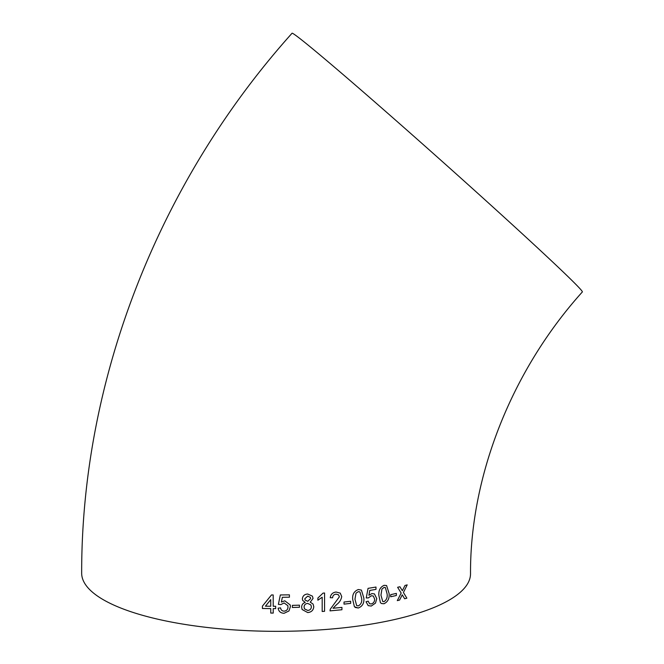<?xml version="1.0" encoding="UTF-8"?>
<svg xmlns="http://www.w3.org/2000/svg" width="664" height="664" viewBox="0 0 664 664"><rect width="100%" height="100%" fill="white"/><g stroke="black" fill="none" stroke-linecap="round" stroke-linejoin="round"><path stroke-width="1" d="M503.959 217.037A194.427 4.208 41.7 0 1 582.336 291.961C510.765 371.383 470.029 477.424 470.519 573.804A194.427 57.868 0.1 0 1 342.84 627.92A194.427 57.868 0.1 0 1 81.664 573.123C81.381 378.87 158.962 181.587 292.085 33.2A194.427 4.208 41.7 0 1 503.959 217.037M404.658 598.779L406.858 598.198L403.421 592.479L407.198 584.876L404.998 585.465L402.351 590.719L399.911 586.752L397.611 587.3L401.172 593.052L397.296 600.63L399.587 600.073L402.243 594.819L404.658 598.779L406.858 598.198L403.421 592.479M390.681 596.77L396.366 595.492L396.383 593.392L390.698 594.67L390.681 596.77L396.366 595.492L396.375 593.392M384.124 585.316C380.173 587.142 378.422 590.545 378.878 595.517L380.414 602.688L381.493 603.526L383.983 603.75C387.867 601.891 389.569 598.48 389.112 593.508L386.597 585.548L384.124 585.316M371.923 593.574L368.91 595.276L369.798 590.42L375.973 589.383L375.99 587.051L368.047 588.362L366.246 597.974L368.42 597.874L371.309 595.774L373.284 595.99L374.645 599.144C374.629 601.692 373.508 603.294 371.267 603.949L369.558 603.725L368.196 601.177L366.022 601.75L368.188 605.626L371.251 606.058L375.475 603.119L376.762 598.629L374.446 593.923L371.923 593.574M358.361 589.532C354.078 591.168 352.194 594.496 352.725 599.509L354.402 606.763L358.294 608.008C362.519 606.34 364.37 603.003 363.839 597.99L361.423 590.088L358.361 589.532M344.027 604.14L350.667 603.377L350.675 601.269L344.027 602.032L344.027 604.14M336.133 592.047C332.689 592.413 330.73 594.305 330.257 597.724L332.606 597.758C332.772 595.625 333.934 594.429 336.084 594.164L338.549 594.853L339.395 596.803L330.265 609.22L330.016 610.872L341.935 609.743L341.943 607.402L333.037 608.265L336.673 604.539C339.495 602.422 341.18 599.758 341.719 596.546L340.234 593.118L336.133 592.047M317.882 600.206L322.189 597.218L322.181 611.478L324.563 611.303L324.572 593.01L323.036 593.118L317.873 598.04L317.882 600.206L322.189 597.218M310.254 602.157L313.051 598.422L312.42 596.147L307.689 594.014C304.51 594.239 302.734 595.857 302.361 598.862L302.693 600.439L305.241 602.397C302.875 603.194 301.68 604.796 301.639 607.203L302.112 609.502L307.731 612.565C311.416 612.2 313.433 610.241 313.781 606.688L313.059 604.057L310.254 602.165L313.051 598.422L312.42 596.147M292.368 607.485L299.447 607.269L299.447 605.161L292.368 605.369L292.368 607.485L299.447 607.269L299.439 605.153M284.798 600.804L281.387 602.065L282.349 597.301L289.421 597.202L289.413 594.844L280.332 594.961L278.382 604.381L280.847 604.605L284.126 602.929L287.861 605.692L287.968 606.83C287.968 609.403 286.682 610.847 284.117 611.154C282.034 611.029 280.864 609.942 280.598 607.9L278.141 608.149C278.648 611.444 280.631 613.154 284.101 613.27L288.948 610.971L290.417 606.647L290.226 604.962L284.798 600.804M275.676 606.274L273.211 606.265L273.194 594.961L271.476 594.952L262.413 606.141L262.421 608.49L270.754 608.606L270.763 613.071L273.219 613.088L273.219 608.614L275.676 608.622L275.676 606.274M262.421 606.132L262.421 608.49L270.754 608.597L270.763 613.071L273.219 613.079M273.219 608.614L275.676 608.614M270.754 606.249L270.746 599.634L265.434 606.191L270.754 606.249L270.746 599.634L265.434 606.191M289.413 594.844L289.421 597.202L282.349 597.293L281.387 602.065M278.382 604.381L280.847 604.605L284.126 602.929L287.861 605.692M278.141 608.141C278.648 611.436 280.631 613.146 284.101 613.27L288.948 610.971L290.417 606.647L290.226 604.962M302.693 600.447L305.241 602.397M302.112 609.502L307.731 612.565M307.731 612.557C311.408 612.2 313.425 610.241 313.781 606.68L313.059 604.049M310.296 597.326L307.714 596.131L304.801 598.779L305.067 600.007L307.739 601.293L310.636 598.613L310.296 597.326L307.714 596.123L304.801 598.77L305.067 599.999M310.885 604.921L307.664 603.41C305.415 603.651 304.22 604.862 304.079 607.062L304.494 608.871L307.747 610.448C310.013 610.224 311.225 609.004 311.366 606.788L310.885 604.921L307.664 603.41C305.415 603.642 304.212 604.862 304.07 607.054L304.494 608.871M322.173 611.469L324.563 611.303L324.563 593.002M330.249 597.716L332.606 597.758M332.598 597.749C332.764 595.625 333.926 594.421 336.075 594.155L338.549 594.853M330.008 610.863L341.935 609.743L341.935 607.394M333.029 608.257L336.673 604.539M336.665 604.539C339.487 602.414 341.171 599.75 341.719 596.538L341.719 596.546M341.719 596.538L340.234 593.11M344.018 604.132L350.667 603.377L350.667 601.269M355.157 607.427L358.294 608.008M358.286 608C362.519 606.34 364.362 603.003 363.831 597.99L361.415 590.088M359.979 591.973L358.319 591.632L355.995 593.193L354.966 599.21L356.643 605.543L358.303 605.9C361.075 604.348 362.187 601.816 361.639 598.305L359.988 591.981L358.328 591.641L355.995 593.201L354.974 599.21L356.643 605.543M368.902 595.268L369.79 590.412L375.973 589.383M375.965 589.383L375.982 587.051M366.237 597.974L368.42 597.874M368.412 597.866L371.3 595.766L373.276 595.99M369.558 603.717L368.188 601.177M368.18 605.618L371.251 606.058L375.475 603.119M375.467 603.119L376.762 598.629M376.754 598.629L374.438 593.923M381.485 603.526L383.983 603.75M383.975 603.742C387.851 601.891 389.56 598.48 389.104 593.5L386.589 585.54M385.369 587.549L384.074 587.416L381.933 589.076L380.953 595.118L382.746 601.518L383.999 601.65C386.539 599.966 387.577 597.392 387.104 593.915L385.369 587.549L384.091 587.424L381.941 589.076L380.962 595.118L382.746 601.518M403.413 592.471L407.19 584.876M402.342 590.711L399.902 586.744M397.279 600.621L399.587 600.073M399.579 600.065L402.243 594.819"/></g></svg>
